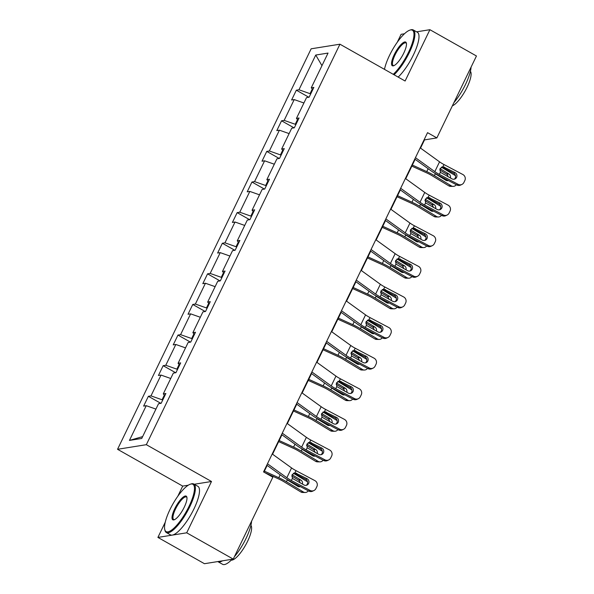 <?xml version="1.0" encoding="UTF-8"?>
<svg xmlns="http://www.w3.org/2000/svg" width="594" height="594" viewBox="0 0 594 594"><rect width="100%" height="100%" fill="white"/><g stroke="black" fill="none" stroke-linecap="round" stroke-linejoin="round"><path stroke-width="0.89" d="M188.231 485.216L182.707 486.1L177.806 496.242M165.251 522.215L157.9 537.414L204.447 563.706L233.242 559.103L272.846 477.182L263.536 471.918L427.546 132.655L436.857 137.912L476.455 55.992L429.908 29.7L416.594 31.831M182.707 486.1L117.545 449.294L311.145 48.805L339.939 44.201L146.339 444.683L117.545 449.294M404.44 33.776L401.113 34.304L397.304 42.189M384.749 68.162L384.236 69.223M157.9 537.414L186.702 532.811L233.242 559.103M155.932 409.095L146.235 405.687L143.629 406.103L148.374 396.295L160.863 403.348M142.627 436.612L129.447 440.414L146.235 405.687M164.338 395.069L162.065 399.769L150.98 395.879L148.374 396.295M150.98 395.879L161.033 375.074L158.427 375.49L163.172 365.681L175.661 372.735M179.136 364.456L176.864 369.156L165.778 365.265L163.172 365.681M165.778 365.265L175.831 344.468L173.225 344.884L177.962 335.075L190.451 342.129M193.934 333.843L191.662 338.55L180.576 334.652L177.962 335.075M180.576 334.652L190.629 313.855L188.023 314.271L192.76 304.462L205.249 311.516M208.732 303.237L206.46 307.937L195.374 304.046L192.76 304.462M195.374 304.046L205.427 283.249L202.821 283.665L207.558 273.849L220.047 280.903M223.53 272.624L221.258 277.331L210.165 273.433L207.558 273.849M210.165 273.433L220.226 252.636L217.619 253.051L222.356 243.243L234.845 250.297M238.328 242.018L236.056 246.718L224.963 242.827L222.356 243.243M224.963 242.827L235.024 222.022L232.41 222.438L237.154 212.63L249.643 219.683M253.126 211.405L250.854 216.105L239.761 212.214L237.154 212.63M239.761 212.214L249.822 191.417L247.208 191.832L251.953 182.024L264.441 189.078M267.924 180.791L265.652 185.499L254.559 181.601L251.953 182.024M254.559 181.601L264.612 160.803L262.006 161.219L266.751 151.411L279.239 158.464M282.722 150.185L280.45 154.886L269.357 150.995L266.751 151.411M269.357 150.995L279.41 130.19L276.804 130.613L281.549 120.797L294.037 127.851M297.52 119.572L295.248 124.28L284.155 120.382L281.549 120.797M284.155 120.382L294.208 99.584L291.602 100L296.347 90.191L308.835 97.245M312.318 88.959L310.046 93.666L298.953 89.776L296.347 90.191M298.953 89.776L315.741 55.042L328.044 53.074L311.249 87.808L313.855 87.392L309.118 97.201L306.511 97.616L296.451 118.414L299.057 117.998L294.32 127.807L291.713 128.23L281.653 149.027L284.266 148.611L279.522 158.42L276.915 158.836L266.854 179.633L269.468 179.217L264.724 189.033L262.117 189.449L252.064 210.246L254.67 209.831L249.926 219.639L247.319 220.055L237.266 240.86L239.872 240.444L235.127 250.252L232.521 250.668L222.468 271.465L225.074 271.05L220.329 280.858L217.723 281.281L207.67 302.079L210.276 301.663L205.531 311.471L202.925 311.887L192.872 332.692L195.478 332.269L190.733 342.085L188.127 342.5L178.074 363.298L180.68 362.882L175.935 372.69L173.329 373.106L163.276 393.911L165.882 393.495L161.137 403.304L158.531 403.72L141.743 438.454L129.447 440.414M164.85 395.619L163.276 393.911M162.682 400.118L162.065 399.769M170.73 378.482L161.033 375.074M179.648 365.013L178.074 363.298M177.48 369.505L176.864 369.156M185.528 347.876L175.831 344.468M194.446 334.4L192.872 332.692M192.278 338.899L191.662 338.55M200.327 317.263L190.629 313.855M209.244 303.794L207.67 302.079M207.076 308.286L206.46 307.937M215.125 286.65L205.427 283.249M224.042 273.181L222.468 271.465M221.866 277.673L221.258 277.331M229.923 256.044L220.226 252.636M238.84 242.567L237.266 240.86M236.664 247.067L236.056 246.718M244.721 225.43L235.024 222.022M253.638 211.961L252.064 210.246M251.462 216.454L250.854 216.105M259.519 194.825L249.822 191.417M268.436 181.348L266.854 179.633M266.261 185.848L265.652 185.499M274.317 164.211L264.612 160.803M283.234 150.742L281.653 149.027M281.059 155.234L280.45 154.886M289.115 133.598L279.41 130.19M298.032 120.129L296.451 118.414M295.857 124.621L295.248 124.28M303.913 102.992L294.208 99.584M312.83 89.516L311.249 87.808M186.702 532.811L211.501 481.496L146.339 444.683M339.939 44.201L405.108 81.014L429.908 29.7M420.545 148.114L424.517 139.887L436.857 137.912M263.907 472.126L267.159 465.406M272.564 454.217L281.95 434.801M287.362 423.604L296.748 404.187M302.16 392.998L311.546 373.581M316.958 362.385L326.344 342.968M331.756 331.771L341.142 312.355M346.554 301.165L355.94 281.749M361.352 270.552L370.738 251.136M376.151 239.946L385.536 220.53M390.949 209.333L400.334 189.917M405.747 178.72L415.132 159.303M310.655 94.015L310.046 93.666M321.955 65.659L315.741 55.042M211.501 481.496L194.231 484.259M420.196 147.861L439.553 161.835A11.152 2.354 -154.2 0 0 444.082 164.597L462.852 174.517A4.462 4.299 64.6 0 1 464.85 180.502L463.899 182.462A4.462 4.299 64.6 0 1 458.115 184.333L439.345 174.406L440.362 172.297L440.065 168.592L443.065 166.714L455.004 172.587A3.564 3.438 -115.4 0 1 455.011 178.95A3.564 3.438 -115.4 0 1 451.967 178.861L440.362 172.297M414.783 159.051L431.192 170.901A16.721 3.534 -154.2 0 0 437.993 175.044L456.764 184.964L458.115 184.333M415.451 157.67L434.808 171.644A11.152 2.354 -154.2 0 0 439.345 174.406M461.917 184.437L460.573 185.076A4.462 4.299 -115.4 0 1 456.764 184.964M454.299 179.188A3.564 3.438 64.6 0 0 453.653 173.225L441.862 167.055M442.73 166.721L444.082 164.597M411.835 166.12L426.796 172.928A11.152 2.354 25.8 0 1 431.89 175.601L448.774 185.825L451.284 185.84A4.462 3.98 90.5 0 0 453.148 186.382A4.462 3.98 90.5 0 0 456.281 184.712M412.355 165.05L426.759 171.614A16.721 3.534 25.8 0 1 434.4 175.624L451.284 185.84M441.364 167.159L455.524 175.727M448.017 176.774A3.564 3.185 90.5 0 0 446.361 173.968L448.878 173.983L440.043 168.637M448.878 173.983A3.564 3.185 -89.5 0 1 450.43 178.052M448.344 180.517A3.564 3.185 -89.5 0 1 447.334 180.695A3.564 3.185 -89.5 0 1 445.842 180.264L435.283 173.804L434.4 175.624M453.148 186.382L450.631 186.36A4.462 3.98 -89.5 0 1 448.774 185.825M446.079 180.39A3.564 3.185 90.5 0 0 446.948 179.782M439.709 169.936L446.361 173.968M393.25 74.317A27.205 7.707 -60.5 0 0 408.494 52.383A27.205 7.707 -60.5 0 0 409.801 30.153A27.205 7.707 -60.5 0 0 389.508 55.42A27.205 7.707 -60.5 0 0 384.481 69.364M409.801 30.153L410.625 29.886A27.873 7.9 119.5 0 1 413.268 29.945A27.873 7.9 119.5 0 1 409.288 52.658A27.873 7.9 119.5 0 1 394.06 74.77M403.749 53.141A13.603 3.854 119.5 0 1 393.599 65.778A13.603 3.854 119.5 0 1 394.253 54.663A13.603 3.854 119.5 0 1 406.385 43.147A13.603 3.854 119.5 0 1 403.749 53.141M406.459 43.607A12.934 3.668 -60.5 0 0 405.917 42.954A12.934 3.668 -60.5 0 0 395.047 54.938A12.934 3.668 -60.5 0 0 393.198 65.474A12.934 3.668 -60.5 0 0 394.037 65.6M471.087 67.107A27.873 7.9 119.5 0 1 465.518 84.422A27.873 7.9 119.5 0 1 453.868 102.71M470.403 71.317A20.07 5.688 119.5 0 1 467.077 87.281A20.07 5.688 119.5 0 1 452.368 105.821M413.268 29.945L417.367 32.262A27.873 7.9 119.5 0 1 413.387 54.975A27.873 7.9 119.5 0 1 398.158 77.086M188.996 506.437A27.205 7.707 -60.5 0 0 190.303 484.207A27.205 7.707 -60.5 0 0 170.01 509.474A27.205 7.707 -60.5 0 0 164.738 529.462A27.205 7.707 -60.5 0 0 188.996 506.437M190.303 484.207L191.127 483.939A27.873 7.9 119.5 0 1 193.77 483.999A27.873 7.9 119.5 0 1 189.79 506.712A27.873 7.9 119.5 0 1 166.35 532.536A27.873 7.9 119.5 0 1 164.932 530.308L164.738 529.462M184.251 507.194A13.603 3.854 119.5 0 1 174.101 519.832A13.603 3.854 119.5 0 1 174.755 508.716A13.603 3.854 119.5 0 1 186.887 497.2A13.603 3.854 119.5 0 1 184.251 507.194M186.962 497.661A12.934 3.668 -60.5 0 0 186.419 497.007A12.934 3.668 -60.5 0 0 175.549 508.991A12.934 3.668 -60.5 0 0 173.7 519.527A12.934 3.668 -60.5 0 0 174.539 519.653M251.589 521.161A27.873 7.9 119.5 0 1 246.02 538.476A27.873 7.9 119.5 0 1 234.37 556.764M250.906 525.371A20.07 5.688 119.5 0 1 247.572 541.334A20.07 5.688 119.5 0 1 231.274 560.12M193.77 483.999L197.869 486.315A27.873 7.9 119.5 0 1 193.889 509.028A27.873 7.9 119.5 0 1 170.448 534.852L166.35 532.536M222.49 560.825A27.873 7.9 119.5 0 1 217.924 561.672A27.873 7.9 119.5 0 1 217.775 561.575M232.106 559.281A27.873 7.9 119.5 0 1 222.579 564.3L217.924 561.672M405.398 178.475L424.755 192.441A11.152 2.354 -154.2 0 0 429.291 195.211L448.054 205.13A4.462 4.299 64.6 0 1 450.052 211.108L449.101 213.068A4.462 4.299 64.6 0 1 443.317 214.939L424.547 205.019L425.564 202.903L425.267 199.205L428.267 197.319L440.206 203.193A3.564 3.438 -115.4 0 1 440.213 209.556A3.564 3.438 -115.4 0 1 437.169 209.474L425.564 202.903M399.985 189.664L416.394 201.514A16.721 3.534 -154.2 0 0 423.195 205.658L441.966 215.577L443.317 214.939M400.653 188.283L420.01 202.257A11.152 2.354 -154.2 0 0 424.547 205.019M447.119 215.043L445.775 215.681A4.462 4.299 -115.4 0 1 441.966 215.577M439.501 209.801A3.564 3.438 64.6 0 0 438.855 203.831L427.064 197.668M427.932 197.334L429.291 195.211M390.6 209.081L409.957 223.054A11.152 2.354 -154.2 0 0 414.493 225.817L433.256 235.736A4.462 4.299 64.6 0 1 435.254 241.721L434.303 243.681A4.462 4.299 64.6 0 1 428.519 245.552L409.749 235.632L410.766 233.516L410.469 229.811L413.469 227.933L425.408 233.806A3.564 3.438 -115.4 0 1 425.415 240.169A3.564 3.438 -115.4 0 1 422.371 240.087L410.766 233.516M385.187 220.277L401.603 232.12A16.721 3.534 -154.2 0 0 408.397 236.271L427.168 246.191L428.519 245.552M385.855 218.896L405.212 232.863A11.152 2.354 -154.2 0 0 409.749 235.632M432.321 245.656L430.977 246.295A4.462 4.299 -115.4 0 1 427.168 246.191M424.703 240.414A3.564 3.438 64.6 0 0 424.057 234.444L412.266 228.274M413.134 227.948L414.493 225.817M397.044 196.725L411.998 203.534A11.152 2.354 25.8 0 1 417.092 206.215L433.976 216.431L436.493 216.454A4.462 3.98 90.5 0 0 438.35 216.988A4.462 3.98 90.5 0 0 441.483 215.325M397.557 195.664L411.961 202.22A16.721 3.534 25.8 0 1 419.602 206.229L436.493 216.454M426.566 197.765L440.726 206.333M433.219 207.388A3.564 3.185 90.5 0 0 431.563 204.574L434.08 204.596L425.245 199.25M434.08 204.596A3.564 3.185 -89.5 0 1 435.64 208.665M433.546 211.13A3.564 3.185 -89.5 0 1 432.536 211.301A3.564 3.185 -89.5 0 1 431.044 210.877L420.485 204.41L419.602 206.229M438.35 216.988L435.84 216.966A4.462 3.98 -89.5 0 1 433.976 216.431M431.281 211.004A3.564 3.185 90.5 0 0 432.15 210.387M424.91 200.549L431.563 204.574M382.246 227.339L397.2 234.147A11.152 2.354 25.8 0 1 402.294 236.82L419.178 247.045L421.695 247.067A4.462 3.98 90.5 0 0 423.552 247.601A4.462 3.98 90.5 0 0 426.685 245.931M382.759 226.269L397.163 232.833A16.721 3.534 25.8 0 1 404.804 236.843L421.695 247.067M411.768 228.378L425.928 236.947M418.421 238.001A3.564 3.185 90.5 0 0 416.773 235.187L419.282 235.209L410.447 229.856M419.282 235.209A3.564 3.185 -89.5 0 1 420.842 239.278M418.748 241.736A3.564 3.185 -89.5 0 1 417.738 241.914A3.564 3.185 -89.5 0 1 416.246 241.483L405.687 235.024L404.804 236.843M423.552 247.601L421.042 247.579A4.462 3.98 -89.5 0 1 419.178 247.045M416.483 241.617A3.564 3.185 90.5 0 0 417.352 241.001M410.112 231.155L416.773 235.187M375.802 239.694L395.159 253.668A11.152 2.354 -154.2 0 0 399.695 256.43L418.466 266.35A4.462 4.299 64.6 0 1 420.455 272.327L419.505 274.294A4.462 4.299 64.6 0 1 413.721 276.158L394.951 266.238L395.968 264.13L395.671 260.424L398.671 258.546L410.61 264.412A3.564 3.438 -115.4 0 1 410.617 270.782A3.564 3.438 -115.4 0 1 407.573 270.693L395.968 264.13M370.389 250.883L386.805 262.734A16.721 3.534 -154.2 0 0 393.599 266.877L412.37 276.797L413.721 276.158M371.057 249.502L390.414 263.476A11.152 2.354 -154.2 0 0 394.951 266.238M417.523 276.269L416.179 276.908A4.462 4.299 -115.4 0 1 412.37 276.797M409.905 271.02A3.564 3.438 64.6 0 0 409.259 265.05L397.468 258.887M398.336 258.553L399.695 256.43M367.448 257.945L382.402 264.761A11.152 2.354 25.8 0 1 387.496 267.434L404.38 277.65L406.897 277.673A4.462 3.98 90.5 0 0 408.754 278.207A4.462 3.98 90.5 0 0 411.887 276.544M367.961 256.883L382.365 263.439A16.721 3.534 25.8 0 1 390.006 267.456L406.897 277.673M396.97 258.984L411.13 267.552M403.623 268.607A3.564 3.185 90.5 0 0 401.975 265.793L404.484 265.815L395.649 260.469M404.484 265.815A3.564 3.185 -89.5 0 1 406.044 269.884M403.95 272.349A3.564 3.185 -89.5 0 1 402.94 272.527A3.564 3.185 -89.5 0 1 401.447 272.097L390.889 265.629L390.006 267.456M408.754 278.207L406.244 278.192A4.462 3.98 -89.5 0 1 404.38 277.65M401.685 272.223A3.564 3.185 90.5 0 0 402.554 271.614M395.314 261.768L401.975 265.793M361.004 270.3L380.36 284.274A11.152 2.354 -154.2 0 0 384.897 287.043L403.668 296.963A4.462 4.299 64.6 0 1 405.657 302.94L404.707 304.9A4.462 4.299 64.6 0 1 398.923 306.771L380.153 296.852L381.177 294.735L380.873 291.03L383.873 289.152L395.812 295.025A3.564 3.438 -115.4 0 1 395.819 301.388A3.564 3.438 -115.4 0 1 392.775 301.307L381.177 294.735M355.591 281.497L372.007 293.339A16.721 3.534 -154.2 0 0 378.809 297.49L397.572 307.41L398.923 306.771M356.259 280.116L375.616 294.089A11.152 2.354 -154.2 0 0 380.153 296.852M402.732 306.875L401.381 307.514A4.462 4.299 -115.4 0 1 397.572 307.41M395.114 301.633A3.564 3.438 64.6 0 0 394.461 295.663L382.67 289.501M383.538 289.167L384.897 287.043M352.65 288.558L367.604 295.367A11.152 2.354 25.8 0 1 372.698 298.039L389.582 308.264L392.099 308.286A4.462 3.98 90.5 0 0 393.956 308.821A4.462 3.98 90.5 0 0 397.089 307.157M353.163 287.489L367.567 294.052A16.721 3.534 25.8 0 1 375.208 298.062L392.099 308.286M382.172 289.597L396.332 298.166M388.825 299.22A3.564 3.185 90.5 0 0 387.177 296.406L389.686 296.428L380.851 291.082M389.686 296.428A3.564 3.185 -89.5 0 1 391.246 300.497M389.152 302.955A3.564 3.185 -89.5 0 1 388.142 303.133A3.564 3.185 -89.5 0 1 386.649 302.71L376.091 296.243L375.208 298.062M393.956 308.821L391.446 308.798A4.462 3.98 -89.5 0 1 389.582 308.264M386.887 302.836A3.564 3.185 90.5 0 0 387.756 302.22M380.516 292.374L387.177 296.406M346.205 300.913L365.562 314.887A11.152 2.354 -154.2 0 0 370.099 317.649L388.87 327.569A4.462 4.299 64.6 0 1 390.859 333.553L389.909 335.513A4.462 4.299 64.6 0 1 384.125 337.385L365.355 327.457L366.379 325.349L366.075 321.644L369.074 319.765L381.014 325.638A3.564 3.438 -115.4 0 1 381.021 332.001A3.564 3.438 -115.4 0 1 377.977 331.912L366.379 325.349M340.793 312.102L357.209 323.953A16.721 3.534 -154.2 0 0 364.011 328.096L382.774 338.023L384.125 337.385M341.461 310.721L360.818 324.695A11.152 2.354 -154.2 0 0 365.355 327.457M387.934 337.489L386.583 338.127A4.462 4.299 -115.4 0 1 382.774 338.023M380.316 332.239A3.564 3.438 64.6 0 0 379.663 326.277L367.872 320.107M368.74 319.772L370.099 317.649M337.852 319.171L352.806 325.98A11.152 2.354 25.8 0 1 357.9 328.653L374.784 338.877L377.301 338.899A4.462 3.98 90.5 0 0 379.158 339.434A4.462 3.98 90.5 0 0 382.298 337.763M338.365 318.102L352.769 324.666A16.721 3.534 25.8 0 1 360.409 328.675L377.301 338.899M367.374 320.211L381.534 328.779M374.027 329.826A3.564 3.185 90.5 0 0 372.379 327.019L374.888 327.042L366.053 321.688M374.888 327.042A3.564 3.185 -89.5 0 1 376.448 331.103M374.354 333.568A3.564 3.185 -89.5 0 1 373.344 333.746A3.564 3.185 -89.5 0 1 371.851 333.316L361.293 326.856L360.409 328.675M379.158 339.434L376.648 339.412A4.462 3.98 -89.5 0 1 374.784 338.877M372.089 333.442A3.564 3.185 90.5 0 0 372.958 332.833M365.718 322.988L372.379 327.019M331.407 331.526L350.764 345.493A11.152 2.354 -154.2 0 0 355.301 348.262L374.072 358.182A4.462 4.299 64.6 0 1 376.061 364.159L375.111 366.119A4.462 4.299 64.6 0 1 369.327 367.99L350.557 358.071L351.581 355.954L351.284 352.257L354.276 350.371L366.216 356.244A3.564 3.438 -115.4 0 1 366.223 362.607A3.564 3.438 -115.4 0 1 363.179 362.526L351.581 355.954M325.995 342.716L342.411 354.566A16.721 3.534 -154.2 0 0 349.213 358.709L367.983 368.629L369.327 367.99M326.663 341.335L346.02 355.309A11.152 2.354 -154.2 0 0 350.557 358.071M373.136 368.094L371.785 368.733A4.462 4.299 -115.4 0 1 367.983 368.629M365.518 362.852A3.564 3.438 64.6 0 0 364.865 356.883L353.074 350.72M353.942 350.386L355.301 348.262M323.054 349.777L338.008 356.586A11.152 2.354 25.8 0 1 343.102 359.266L359.986 369.483L362.503 369.505A4.462 3.98 90.5 0 0 364.36 370.04A4.462 3.98 90.5 0 0 367.5 368.377M323.567 348.715L337.971 355.271A16.721 3.534 25.8 0 1 345.619 359.281L362.503 369.505M352.584 350.816L366.736 359.385M359.229 360.439A3.564 3.185 90.5 0 0 357.581 357.625L360.09 357.647L351.262 352.301M360.09 357.647A3.564 3.185 -89.5 0 1 361.649 361.716M359.556 364.181A3.564 3.185 -89.5 0 1 358.546 364.352A3.564 3.185 -89.5 0 1 357.061 363.929L346.495 357.462L345.619 359.281M364.36 370.04L361.85 370.017A4.462 3.98 -89.5 0 1 359.986 369.483M357.291 364.055A3.564 3.185 90.5 0 0 358.167 363.439M350.92 353.601L357.581 357.625M316.609 362.132L335.966 376.106A11.152 2.354 -154.2 0 0 340.503 378.868L359.273 388.788A4.462 4.299 64.6 0 1 361.263 394.772L360.313 396.733A4.462 4.299 64.6 0 1 354.529 398.604L335.759 388.684L336.783 386.568L336.486 382.863L339.478 380.984L351.418 386.857A3.564 3.438 -115.4 0 1 351.425 393.221A3.564 3.438 -115.4 0 1 348.381 393.139L336.783 386.568M311.197 373.329L327.613 385.172A16.721 3.534 -154.2 0 0 334.415 389.322L353.185 399.242L354.529 398.604M311.865 371.948L331.229 385.914A11.152 2.354 -154.2 0 0 335.759 388.684M358.338 398.708L356.987 399.346A4.462 4.299 -115.4 0 1 353.185 399.242M350.72 393.466A3.564 3.438 64.6 0 0 350.066 387.496L338.276 381.333M339.144 380.999L340.503 378.868M308.256 380.39L323.21 387.199A11.152 2.354 25.8 0 1 328.304 389.872L345.188 400.096L347.705 400.118A4.462 3.98 90.5 0 0 349.562 400.653A4.462 3.98 90.5 0 0 352.702 398.982M308.769 379.321L323.173 385.885A16.721 3.534 25.8 0 1 330.821 389.894L347.705 400.118M337.786 381.43L351.938 389.998M344.438 391.052A3.564 3.185 90.5 0 0 342.783 388.238L345.292 388.261L336.464 382.915M345.292 388.261A3.564 3.185 -89.5 0 1 346.851 392.33M344.758 394.787A3.564 3.185 -89.5 0 1 343.748 394.965A3.564 3.185 -89.5 0 1 342.263 394.535L331.697 388.075L330.821 389.894M349.562 400.653L347.052 400.631A4.462 3.98 -89.5 0 1 345.188 400.096M342.493 394.668A3.564 3.185 90.5 0 0 343.369 394.052M336.122 384.207L342.783 388.238M301.811 392.745L321.168 406.719A11.152 2.354 -154.2 0 0 325.705 409.481L344.475 419.401A4.462 4.299 64.6 0 1 346.465 425.378L345.515 427.346A4.462 4.299 64.6 0 1 339.731 429.21L320.96 419.29L321.985 417.181L321.688 413.476L324.68 411.597L336.62 417.471A3.564 3.438 -115.4 0 1 336.627 423.834A3.564 3.438 -115.4 0 1 333.583 423.745L321.985 417.181M296.406 403.935L312.815 415.785A16.721 3.534 -154.2 0 0 319.617 419.928L338.387 429.848L339.731 429.21M297.074 402.554L316.431 416.528A11.152 2.354 -154.2 0 0 320.96 419.29M343.54 429.321L342.189 429.959A4.462 4.299 -115.4 0 1 338.387 429.848M335.922 424.071A3.564 3.438 64.6 0 0 335.276 418.102L323.478 411.939M324.346 411.605L325.705 409.481M293.458 410.996L308.412 417.812A11.152 2.354 25.8 0 1 313.506 420.485L330.39 430.709L332.907 430.724A4.462 3.98 90.5 0 0 334.764 431.259A4.462 3.98 90.5 0 0 337.904 429.596M293.971 409.934L308.383 416.491A16.721 3.534 25.8 0 1 316.023 420.507L332.907 430.724M322.988 412.036L337.14 420.611M329.64 421.658A3.564 3.185 90.5 0 0 327.985 418.852L330.494 418.867L321.666 413.521M330.494 418.867A3.564 3.185 -89.5 0 1 332.053 422.935M329.96 425.401A3.564 3.185 -89.5 0 1 328.95 425.579A3.564 3.185 -89.5 0 1 327.465 425.148L316.899 418.681L316.023 420.507M334.764 431.259L332.254 431.244A4.462 3.98 -89.5 0 1 330.39 430.709M327.695 425.274A3.564 3.185 90.5 0 0 328.571 424.665M321.324 414.82L327.985 418.852M287.013 423.351L306.37 437.325A11.152 2.354 -154.2 0 0 310.907 440.095L329.677 450.014A4.462 4.299 64.6 0 1 331.667 455.992L330.717 457.952A4.462 4.299 64.6 0 1 324.933 459.823L306.162 449.903L307.187 447.787L306.89 444.082L309.882 442.203L321.822 448.076A3.564 3.438 -115.4 0 1 321.829 454.44A3.564 3.438 -115.4 0 1 318.785 454.358L307.187 447.787M281.608 434.548L298.017 446.391A16.721 3.534 -154.2 0 0 304.819 450.542L323.589 460.461L324.933 459.823M282.276 433.167L301.633 447.141A11.152 2.354 -154.2 0 0 306.162 449.903M328.742 459.927L327.391 460.565A4.462 4.299 -115.4 0 1 323.589 460.461M321.124 454.685A3.564 3.438 64.6 0 0 320.478 448.715L308.68 442.552M309.548 442.218L310.907 440.095M278.66 441.609L293.614 448.418A11.152 2.354 25.8 0 1 298.708 451.091L315.592 461.315L318.109 461.338A4.462 3.98 90.5 0 0 319.973 461.872A4.462 3.98 90.5 0 0 323.106 460.209M279.173 440.54L293.584 447.104A16.721 3.534 25.8 0 1 301.225 451.113L318.109 461.338M308.189 442.649L322.342 451.217M314.842 452.272A3.564 3.185 90.5 0 0 313.187 449.458L315.696 449.48L306.868 444.134M315.696 449.48A3.564 3.185 -89.5 0 1 317.255 453.549M315.169 456.006A3.564 3.185 -89.5 0 1 314.152 456.185A3.564 3.185 -89.5 0 1 312.667 455.761L302.101 449.294L301.225 451.113M319.973 461.872L317.456 461.85A4.462 3.98 -89.5 0 1 315.592 461.315M312.897 455.888A3.564 3.185 90.5 0 0 313.773 455.271M306.526 445.426L313.187 449.458M272.215 453.964L291.572 467.938A11.152 2.354 -154.2 0 0 296.109 470.7L314.879 480.62A4.462 4.299 64.6 0 1 316.869 486.605L315.919 488.565A4.462 4.299 64.6 0 1 310.135 490.436L291.364 480.509L292.389 478.4L292.092 474.695L295.084 472.817L307.024 478.69A3.564 3.438 -115.4 0 1 307.031 485.053A3.564 3.438 -115.4 0 1 303.987 484.964L292.389 478.4M266.81 465.161L283.219 477.004A16.721 3.534 -154.2 0 0 290.021 481.147L308.791 491.075L310.135 490.436M267.478 463.773L286.835 477.747A11.152 2.354 -154.2 0 0 291.364 480.509M313.944 490.54L312.593 491.179A4.462 4.299 -115.4 0 1 308.791 491.075M306.326 485.291A3.564 3.438 64.6 0 0 305.68 479.328L293.882 473.158M294.75 472.824L296.109 470.7M264.917 472.698L278.816 479.031A11.152 2.354 25.8 0 1 283.91 481.704L300.794 491.929L303.311 491.951A4.462 3.98 90.5 0 0 305.175 492.485A4.462 3.98 90.5 0 0 308.308 490.815M264.375 471.153L278.786 477.717A16.721 3.534 25.8 0 1 286.427 481.727L303.311 491.951M293.391 473.262L307.543 481.831M300.044 482.877A3.564 3.185 90.5 0 0 298.388 480.071L300.906 480.093L292.07 474.74M300.906 480.093A3.564 3.185 -89.5 0 1 302.457 484.155M300.371 486.62A3.564 3.185 -89.5 0 1 299.354 486.798A3.564 3.185 -89.5 0 1 297.869 486.367L287.303 479.907L286.427 481.727M305.175 492.485L302.658 492.463A4.462 3.98 -89.5 0 1 300.794 491.929M298.099 486.493A3.564 3.185 90.5 0 0 298.975 485.885M291.728 476.039L298.388 480.071M434.808 171.644L439.553 161.835M453.653 173.225L455.004 172.587M444.676 167.129L442.471 167.315M428.163 168.711L426.759 171.614M420.01 202.257L424.755 192.441M438.855 203.831L440.206 203.193M429.878 197.735L427.673 197.921M405.212 232.863L409.957 223.054M424.057 234.444L425.408 233.806M415.08 228.348L412.875 228.534M413.365 199.324L411.961 202.22M398.567 229.93L397.163 232.833M390.414 263.476L395.159 253.668M409.259 265.05L410.61 264.412M400.282 258.962L398.077 259.147M383.769 260.543L382.365 263.439M375.616 294.089L380.36 284.274M394.461 295.663L395.812 295.025M385.484 289.568L383.279 289.753M368.971 291.149L367.567 294.052M360.818 324.695L365.562 314.887M379.663 326.277L381.014 325.638M370.686 320.181L368.488 320.366M354.173 321.762L352.769 324.666M346.02 355.309L350.764 345.493M364.865 356.883L366.216 356.244M355.888 350.787L353.69 350.972M339.374 352.376L337.971 355.271M331.229 385.914L335.966 376.106M350.066 387.496L351.418 386.857M341.09 381.4L338.892 381.586M324.576 382.981L323.173 385.885M316.431 416.528L321.168 406.719M335.276 418.102L336.62 417.471M326.299 412.013L324.094 412.199M309.778 413.595L308.383 416.491M301.633 447.141L306.37 437.325M320.478 448.715L321.822 448.076M311.501 442.619L309.296 442.805M294.98 444.201L293.584 447.104M286.835 477.747L291.572 467.938M305.68 479.328L307.024 478.69M296.703 473.232L294.498 473.418M280.182 474.814L278.786 477.717"/></g></svg>
